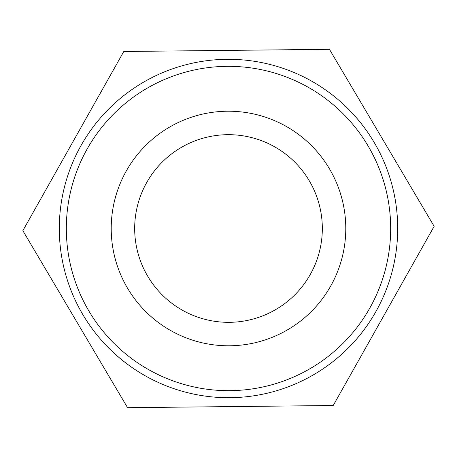 <?xml version="1.0" encoding="UTF-8"?>
<svg xmlns="http://www.w3.org/2000/svg" width="457" height="457" viewBox="0 0 457 457"><rect width="100%" height="100%" fill="white"/><g stroke="black" fill="none" stroke-linecap="round" stroke-linejoin="round"><path stroke-width="0.69" d="M228.5 397.704A169.204 169.204 0 0 0 375.031 143.898A169.204 169.204 0 0 0 81.969 143.898A169.204 169.204 0 0 0 228.5 397.704M228.5 390.666A162.166 162.166 0 0 1 88.058 147.417A162.166 162.166 0 0 1 368.942 147.417A162.166 162.166 0 0 1 228.5 390.666M228.5 345.783A117.283 117.283 0 0 0 330.068 169.855A117.283 117.283 0 0 0 126.932 169.855A117.283 117.283 0 0 0 228.5 345.783M329.44 49.316L123.79 51.492L22.85 230.676L127.56 407.684L333.21 405.508L434.15 226.324L329.44 49.316M228.5 322.328A93.828 93.828 0 0 0 309.755 181.589A93.828 93.828 0 0 0 147.245 181.589A93.828 93.828 0 0 0 228.5 322.328"/></g></svg>
